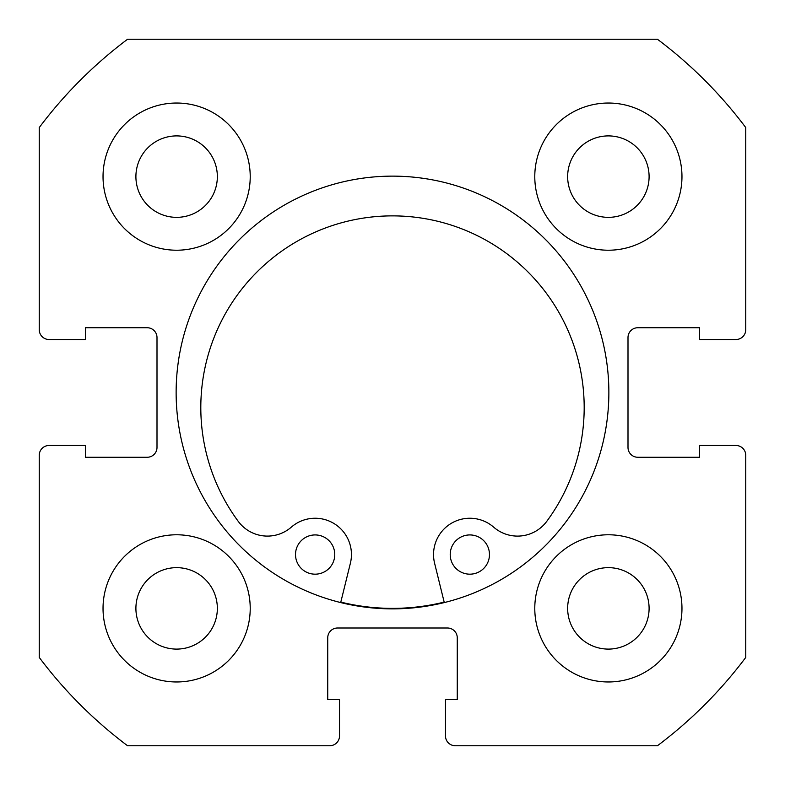 <?xml version="1.0" encoding="UTF-8"?>
<svg xmlns="http://www.w3.org/2000/svg" width="785" height="785" viewBox="0 0 785 785"><rect width="100%" height="100%" fill="white"/><g stroke="black" fill="none" stroke-linecap="round" stroke-linejoin="round"><path stroke-width="1.18" d="M444.173 602.095A215.875 215.875 0 0 1 340.808 602.095M608.866 392.5A216.366 216.366 0 0 0 392.5 176.134A216.366 216.366 0 0 0 176.134 392.5A216.366 216.366 0 0 0 392.5 608.866A216.366 216.366 0 0 0 608.866 392.5M534.781 608.375A73.594 73.594 0 0 0 608.375 681.969A73.594 73.594 0 0 0 681.969 608.375A73.594 73.594 0 0 0 608.375 534.781A73.594 73.594 0 0 0 534.781 608.375M103.031 608.375A73.594 73.594 0 0 0 176.625 681.969A73.594 73.594 0 0 0 250.219 608.375A73.594 73.594 0 0 0 176.625 534.781A73.594 73.594 0 0 0 103.031 608.375M534.781 176.625A73.594 73.594 0 0 0 608.375 250.219A73.594 73.594 0 0 0 681.969 176.625A73.594 73.594 0 0 0 608.375 103.031A73.594 73.594 0 0 0 534.781 176.625M103.031 176.625A73.594 73.594 0 0 0 176.625 250.219A73.594 73.594 0 0 0 250.219 176.625A73.594 73.594 0 0 0 176.625 103.031A73.594 73.594 0 0 0 103.031 176.625M217.347 176.625A40.722 40.722 0 0 1 176.625 217.347A40.722 40.722 0 0 1 135.903 176.625A40.722 40.722 0 0 1 176.625 135.903A40.722 40.722 0 0 1 217.347 176.625M649.097 176.625A40.722 40.722 0 0 1 608.375 217.347A40.722 40.722 0 0 1 567.653 176.625A40.722 40.722 0 0 1 608.375 135.903A40.722 40.722 0 0 1 649.097 176.625M217.347 608.375A40.722 40.722 0 0 1 176.625 649.097A40.722 40.722 0 0 1 135.903 608.375A40.722 40.722 0 0 1 176.625 567.653A40.722 40.722 0 0 1 217.347 608.375M649.097 608.375A40.722 40.722 0 0 1 608.375 649.097A40.722 40.722 0 0 1 567.653 608.375A40.722 40.722 0 0 1 608.375 567.653A40.722 40.722 0 0 1 649.097 608.375M127.562 39.25A441.562 441.562 0 0 0 39.25 127.562L39.25 329.7A9.812 9.812 0 0 0 49.062 339.512L85.369 339.512L85.369 327.738L147.188 327.738A9.812 9.812 0 0 1 157 337.55L157 447.45A9.812 9.812 0 0 1 147.188 457.262L85.369 457.262L85.369 445.487L49.062 445.487A9.812 9.812 0 0 0 39.25 455.3L39.25 657.438A441.562 441.562 0 0 0 127.562 745.75L329.7 745.75A9.812 9.812 0 0 0 339.512 735.938L339.512 699.631L327.738 699.631L327.738 637.812A9.812 9.812 0 0 1 337.55 628L447.45 628A9.812 9.812 0 0 1 457.262 637.812L457.262 699.631L445.487 699.631L445.487 735.938A9.812 9.812 0 0 0 455.3 745.75L657.438 745.75A441.562 441.562 0 0 0 745.75 657.438L745.75 455.3A9.812 9.812 0 0 0 735.938 445.487L699.631 445.487L699.631 457.262L637.812 457.262A9.812 9.812 0 0 1 628 447.45L628 337.55A9.812 9.812 0 0 1 637.812 327.738L699.631 327.738L699.631 339.512L735.938 339.512A9.812 9.812 0 0 0 745.75 329.7L745.75 127.562A441.562 441.562 0 0 0 657.438 39.25L127.562 39.25M489.467 554.553A19.625 19.625 0 0 1 469.842 574.178A19.625 19.625 0 0 1 450.217 554.553A19.625 19.625 0 0 1 469.852 534.928A19.625 19.625 0 0 1 489.467 554.553M334.763 554.553A19.625 19.625 0 0 1 315.138 574.178A19.625 19.625 0 0 1 295.513 554.544A19.625 19.625 0 0 1 315.138 534.928A19.625 19.625 0 0 1 334.763 554.553M444.29 602.576L434.596 563.247A36.306 36.306 0 0 1 493.696 527.177A36.306 36.306 0 0 0 546.753 521.358A191.687 191.687 0 0 0 392.51 215.875A191.687 191.687 0 0 0 238.228 521.338A36.306 36.306 0 0 0 291.294 527.167A36.306 36.306 0 0 1 350.385 563.247L340.69 602.566"/></g></svg>
